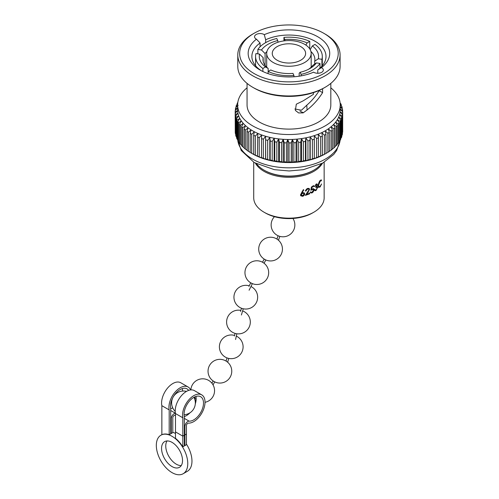 <?xml version="1.0" encoding="UTF-8"?>
<svg xmlns="http://www.w3.org/2000/svg" width="499" height="499" viewBox="0 0 499 499"><rect width="100%" height="100%" fill="white"/><g stroke="black" fill="none" stroke-linecap="round" stroke-linejoin="round"><path stroke-width="0.75" d="M317.788 73.266L317.788 69.872A37.063 21.401 0 0 0 326.003 56.437A37.063 21.401 0 0 0 315.143 41.305A37.063 21.401 0 0 0 265.668 39.783L264.295 34.656A5.558 3.212 0 0 0 264.04 34.5A5.558 3.212 0 0 0 257.977 33.801A5.558 3.212 0 0 0 254.546 36.764A5.558 3.212 0 0 0 256.174 39.034A5.558 3.212 0 0 0 256.455 39.184L260.085 43.001A37.063 21.401 0 0 0 251.87 56.437A37.063 21.401 0 0 0 261.482 70.814M260.085 46.769L260.085 43.001M256.455 39.184A40.775 23.54 180 0 0 260.104 70.053L260.104 70.053A40.775 23.54 180 0 0 313.578 72.168A5.558 3.212 0 0 0 313.834 72.324A5.558 3.212 0 0 0 319.896 73.022A5.558 3.212 0 0 0 323.327 70.053A5.558 3.212 0 0 0 321.699 67.789A5.558 3.212 0 0 0 321.418 67.639L317.788 69.872M237.636 104.921L237.636 109.886A51.297 29.616 0 0 0 252.662 130.825A51.297 29.616 0 0 0 308.569 137.244A51.297 29.616 0 0 0 340.237 109.886L340.237 104.921A51.297 29.616 180 0 1 308.569 132.285A51.297 29.616 180 0 1 252.662 125.86A51.297 29.616 180 0 1 237.636 104.921A51.297 29.616 180 0 1 247.055 87.818M251.702 134.256A53.742 31.032 180 0 1 250.935 133.826A53.742 31.032 180 0 1 250.186 133.383L250.186 152.445A53.742 31.032 0 0 0 250.935 152.887A53.742 31.032 0 0 0 251.702 153.324L251.702 134.256L254.253 131.879L253.679 135.298L253.679 154.366A53.742 31.032 0 0 0 255.32 155.158L255.32 136.09A53.742 31.032 180 0 1 253.679 135.298M255.32 136.09L257.796 133.589L257.453 156.1A53.742 31.032 0 0 0 259.218 156.798L259.218 137.736A53.742 31.032 180 0 1 257.453 137.032M259.218 137.736L261.588 135.104L261.488 157.622A53.742 31.032 0 0 0 263.353 158.233L263.353 139.171A53.742 31.032 180 0 1 261.488 138.56M263.353 139.171L265.599 136.414L265.736 158.938A53.742 31.032 0 0 0 267.689 159.449L267.689 140.381A53.742 31.032 180 0 1 265.736 139.87M267.689 140.381L269.797 137.518L270.177 140.961L270.177 160.023A53.742 31.032 0 0 0 272.198 160.435L272.198 141.367A53.742 31.032 180 0 1 270.177 140.961M272.198 141.367L274.151 138.398L274.768 141.816L274.768 160.878A53.742 31.032 0 0 0 276.845 161.183L276.845 142.115A53.742 31.032 180 0 1 274.768 141.816M276.845 142.115L278.623 139.046L279.471 142.427L279.471 161.495A53.742 31.032 0 0 0 281.592 161.688L281.592 142.62A53.742 31.032 180 0 1 279.471 142.427M281.592 142.62L283.183 139.464L284.255 142.795L284.255 161.857A53.742 31.032 0 0 0 286.389 161.944L286.389 142.876A53.742 31.032 180 0 1 284.255 142.795M286.389 142.876L287.786 139.645L289.071 142.914L289.071 161.975A53.742 31.032 0 0 0 291.216 161.95L291.216 142.882A53.742 31.032 180 0 1 289.071 142.914M291.216 142.882L292.395 139.583L293.886 142.776L293.886 161.844A53.742 31.032 0 0 0 296.019 161.707L296.019 142.639A53.742 31.032 180 0 1 293.886 142.776M296.019 142.639L296.98 139.29L298.664 142.396L298.664 161.464A53.742 31.032 0 0 0 300.766 161.214L300.766 142.153A53.742 31.032 180 0 1 298.664 142.396M300.766 142.153L301.496 138.753L303.367 141.772L303.367 160.84A53.742 31.032 0 0 0 305.419 160.485L305.419 141.417A53.742 31.032 180 0 1 303.367 141.772M305.419 141.417L305.918 137.986L307.945 140.905L307.945 159.973A53.742 31.032 0 0 0 309.935 159.512L309.935 140.444A53.742 31.032 180 0 1 307.945 140.905M309.935 140.444L310.197 136.994L312.38 139.807L312.38 158.869A53.742 31.032 0 0 0 314.289 158.308L314.289 139.24A53.742 31.032 180 0 1 312.38 139.807M314.289 139.24L314.308 135.784L316.616 138.479L316.616 157.547A53.742 31.032 0 0 0 318.431 156.886L318.431 137.818A53.742 31.032 180 0 1 316.616 138.479M318.431 137.818L318.212 134.368L320.639 136.938L320.639 156.006A53.742 31.032 0 0 0 322.342 155.258L322.342 136.19A53.742 31.032 180 0 1 320.639 136.938M322.342 136.19L321.88 132.753L324.4 135.198L324.4 154.266A53.742 31.032 0 0 0 325.978 153.43L325.978 134.362A53.742 31.032 180 0 1 324.4 135.198M325.978 134.362L325.286 130.956L327.874 133.27L327.874 152.332A53.742 31.032 0 0 0 329.321 151.422L329.321 132.354A53.742 31.032 180 0 1 327.874 133.27M329.321 132.354L328.398 128.992L331.043 131.168L331.043 150.236A53.742 31.032 0 0 0 332.34 149.251L332.34 130.183A53.742 31.032 180 0 1 331.043 131.168M332.34 130.183L331.193 126.877L333.862 128.91L333.862 147.978A53.742 31.032 0 0 0 335.004 146.931L335.004 127.863A53.742 31.032 180 0 1 333.862 128.91M335.004 127.863L333.65 124.619L336.326 126.515L336.326 145.583A53.742 31.032 0 0 0 337.299 144.479L337.299 125.417A53.742 31.032 180 0 1 336.326 126.515M337.299 125.417L335.74 122.249L338.409 124.008L338.409 143.07A53.742 31.032 0 0 0 339.208 141.922L339.208 122.86A53.742 31.032 180 0 1 338.409 124.008M339.208 122.86L337.461 119.772L340.093 121.394L340.093 140.462A53.742 31.032 0 0 0 340.711 139.277L340.711 120.209A53.742 31.032 180 0 1 340.093 121.394M340.711 120.209L338.784 117.221L341.366 118.712L341.366 137.774A53.742 31.032 0 0 0 341.796 136.564L341.796 117.496A53.742 31.032 180 0 1 341.366 118.712M341.796 117.496L339.713 114.614L342.214 115.968L342.214 135.036A53.742 31.032 0 0 0 342.451 133.807L342.451 114.739A53.742 31.032 180 0 1 342.214 115.968M342.451 114.739L340.224 111.969L342.632 113.198L342.632 132.26A53.742 31.032 0 0 0 342.682 131.025L342.682 111.957A53.742 31.032 180 0 1 342.632 113.198M342.682 111.957L340.33 109.306L342.62 110.41L342.62 111.888M330.818 87.818A51.297 29.616 180 0 1 340.237 104.921L341.84 106.418A53.742 31.032 180 0 1 342.177 107.641L340.019 106.649L342.476 109.175A53.742 31.032 180 0 1 342.62 110.41M340.231 104.422L341.304 104.902L341.304 105.907M340.143 103.143L340.78 103.698A53.742 31.032 180 0 1 341.304 104.902M327.874 152.332L325.211 153.885A51.297 29.616 180 0 1 252.662 153.885L250.935 152.887L252.662 153.885M342.214 135.036L341.796 135.454M341.366 137.774L340.711 138.373M237.699 139.658A51.297 29.616 0 0 0 252.662 159.156A51.297 29.616 0 0 0 306.748 165.986A51.297 29.616 0 0 0 340.087 140.469L339.208 141.205M338.409 143.07L337.299 143.93M336.326 145.583L335.004 146.538M333.862 147.978L332.34 149.001M331.043 150.236L329.321 151.309M325.286 153.842L325.978 153.43M324.4 154.266L322.342 155.258M320.639 156.006L318.431 156.886M316.616 157.547L314.308 158.67L314.289 158.308M312.38 158.869L310.197 159.88L309.935 159.512M307.945 159.973L305.918 160.871L305.419 160.485M303.367 160.84L301.496 161.639L300.766 161.214M298.664 161.464L296.98 162.169L296.019 161.707M293.886 161.844L292.395 162.468L291.216 161.95M289.071 161.975L287.786 162.531L286.389 161.944M284.255 161.857L283.183 162.35L281.592 161.688M279.471 161.495L278.623 161.932L276.845 161.183M274.768 160.878L274.151 161.283L272.198 160.435M270.177 160.023L269.797 160.404L267.689 159.449M265.736 158.938L265.599 159.3L263.353 158.233M261.488 157.622L261.588 157.99L259.218 156.798M257.453 156.1L255.32 155.158M253.679 154.366L251.702 153.324M273.209 62.494A22.237 12.837 0 0 0 297.448 65.275A22.237 12.837 0 0 0 311.176 53.412A22.237 12.837 0 0 0 304.664 44.33A22.237 12.837 0 0 0 280.426 41.548A22.237 12.837 0 0 0 266.697 53.412A22.237 12.837 0 0 0 273.209 62.494M300.729 46.6A16.679 9.631 0 0 0 282.553 44.517A16.679 9.631 0 0 0 272.261 53.412A16.679 9.631 0 0 0 277.145 60.223A16.679 9.631 0 0 0 295.321 62.306A16.679 9.631 0 0 0 305.619 53.412A16.679 9.631 0 0 0 300.729 46.6M313.834 170.14L313.31 170.44A34.468 19.904 180 0 1 264.564 170.44L264.04 170.14A35.211 20.328 0 0 0 313.834 170.14A35.211 20.328 0 0 0 321.231 163.872M254.078 73.534A49.295 28.462 0 0 0 323.795 73.534A49.295 28.462 0 0 0 323.795 33.29A49.295 28.462 0 0 0 323.795 33.283L325.105 34.044A51.148 29.528 180 0 1 340.087 54.927A51.148 29.528 180 0 1 308.513 82.21A51.148 29.528 180 0 1 252.768 75.804A51.148 29.528 180 0 1 237.786 54.927A51.148 29.528 180 0 1 252.768 34.044L254.078 33.29A49.295 28.462 0 0 0 254.078 73.534M325.105 87.306L323.795 88.061A49.295 28.462 180 0 1 254.078 88.061L252.768 87.306A51.148 29.528 0 0 0 325.105 87.306A51.148 29.528 0 0 0 340.087 66.423L340.087 54.927M268.163 71.463L268.163 68.438L265.518 66.941L262.879 68.463L262.879 71.513M265.518 66.941A29.653 17.122 180 0 1 259.561 54.11L263.173 57.697A25.948 14.982 0 0 0 262.992 59.462A25.948 14.982 0 0 0 268.163 68.438M263.173 57.697L263.173 61.234M265.088 65.363L265.088 53.561L261.476 49.975L257.871 49.42L257.871 53.848M266.94 51.522A25.948 14.982 0 0 0 265.088 53.561M265.668 39.783L265.668 42.64M330.818 83.377L330.818 104.921A41.885 24.183 180 0 1 304.964 127.264A41.885 24.183 180 0 1 259.318 122.018A41.885 24.183 180 0 1 247.055 104.921L247.055 83.377M322.597 88.735L322.597 92.652C318.462 99.239 313.285 105.015 307.066 109.992L303.143 112.886L298.602 112.936L295.383 110.422L296.306 104.185L303.143 100.86L313.422 94.342L313.422 92.639M261.476 49.975A29.653 17.122 180 0 1 277.737 40.587L276.77 38.504A33.358 19.261 0 0 0 257.871 49.42M294.847 108.982L301.452 110.229L306.785 105.195C311.738 100.923 315.855 96.082 319.148 90.662L319.148 90.431M254.078 88.061L252.768 87.306A51.148 29.528 0 0 1 237.786 66.423L237.786 54.927M248.377 151.303L248.377 132.241A53.742 31.032 180 0 1 246.999 131.287L246.999 150.355A53.742 31.032 0 0 0 248.377 151.303L250.186 152.395M245.377 149.126L245.377 130.058A53.742 31.032 180 0 1 244.154 129.041L244.154 148.109A53.742 31.032 0 0 0 245.377 149.126L246.999 150.174M242.732 146.793L242.732 127.732A53.742 31.032 180 0 1 241.672 126.652L241.672 145.72A53.742 31.032 0 0 0 242.732 146.793L244.154 147.785M240.456 144.342L240.456 125.274A53.742 31.032 180 0 1 239.57 124.151L239.57 143.213A53.742 31.032 0 0 0 240.456 144.342L241.672 145.246M238.572 141.778L238.572 122.71A53.742 31.032 180 0 1 237.867 121.544L237.867 140.612A53.742 31.032 0 0 0 238.572 141.778L239.57 142.583M237.094 139.127L237.094 120.059A53.742 31.032 180 0 1 236.57 118.862L236.57 137.93A53.742 31.032 0 0 0 237.094 139.127L237.867 139.801M236.033 136.414L236.033 117.346A53.742 31.032 180 0 1 235.696 116.124L235.696 135.192A53.742 31.032 0 0 0 236.033 136.414L236.57 136.919M235.397 133.651L235.397 114.583A53.742 31.032 180 0 1 235.254 113.354L235.254 132.416A53.742 31.032 0 0 0 235.397 133.651L235.696 133.963M235.254 130.938L235.191 111.801A53.742 31.032 180 0 1 235.241 110.566L237.649 107.977L235.422 109.025A53.742 31.032 180 0 1 235.659 107.79L237.636 105.844M235.422 110.373L235.422 109.025M236.077 107.379L236.077 106.262A53.742 31.032 180 0 1 236.507 105.052L237.661 104.004M237.162 104.459L237.162 103.549A53.742 31.032 180 0 1 237.78 102.37L237.836 102.32M342.177 107.641L342.177 108.869M310.203 49.651L312.355 45.939A29.653 17.122 180 0 1 318.312 58.763L314.701 61.234A25.948 14.982 0 0 0 314.881 59.462A25.948 14.982 0 0 0 310.933 51.522M314.701 61.234L314.701 64.059M308.507 69.299A25.948 14.982 0 0 0 312.786 65.363L316.397 62.899L320.002 63.454L320.002 68.114M316.397 62.899A29.653 17.122 180 0 1 309.904 68.544A29.653 17.122 180 0 1 300.136 72.286L299.169 73.228L299.169 76.197M285.141 40.762L283.931 37.394L283.931 40.899M284.898 39.477A29.653 17.122 180 0 1 307.116 42.914L309.754 41.386A33.358 19.261 0 0 0 283.931 37.394M259.561 54.11L255.956 53.555A33.358 19.261 0 0 0 255.575 56.437A33.358 19.261 0 0 0 262.879 68.463M268.119 73.652L268.119 71.488L270.757 69.966A29.653 17.122 180 0 0 292.975 73.397L293.942 75.48L293.942 76.771M268.119 71.488A33.358 19.261 0 0 0 293.942 75.48M300.136 72.286L301.103 74.37A33.358 19.261 0 0 0 320.002 63.454M312.355 45.939L314.994 44.411A33.358 19.261 0 0 1 322.298 56.437A33.358 19.261 0 0 1 321.917 59.319L318.312 58.763M309.754 48.896L309.754 41.386M301.103 75.879L301.103 74.37M321.917 66.199L321.917 59.319M256.648 163.872A35.211 20.328 0 0 0 264.04 170.14L264.564 170.44M264.295 34.656A40.775 23.54 180 0 1 317.769 36.764A40.775 23.54 180 0 1 321.418 67.639M325.105 34.044L323.795 33.29A49.295 28.462 0 0 0 254.078 33.29M307.116 42.914L305.856 45.078M277.737 40.587L278.043 42.215M303.143 112.805L301.246 111.795L303.398 112.712M307.066 109.992L306.785 105.195M299.955 110.984L301.246 111.795L299.955 110.984M319.148 90.662L322.597 92.652M237.162 103.549L237.711 103.312M236.077 106.262L238.16 105.333M235.191 111.801L237.543 110.641L235.254 113.354M235.397 114.583L237.855 113.298L235.696 116.124M236.033 117.346L238.572 115.924L236.57 118.862M237.094 120.059L239.701 118.506L237.867 121.544M238.572 122.71L241.223 121.02L239.57 124.151M240.456 125.274L243.132 123.446L241.672 126.652M242.732 127.732L245.408 125.76L244.154 129.041M245.377 130.058L248.034 127.95L246.999 131.287M248.377 132.241L250.991 129.996L250.186 133.383M265.599 159.3L265.599 136.414M269.797 160.404L269.797 137.518M274.151 161.283L274.151 138.398M278.623 161.932L278.623 139.046M283.183 162.35L283.183 139.464M287.786 162.531L287.786 139.645M292.395 162.468L292.395 139.583M296.98 162.169L296.98 139.29M301.496 161.639L301.496 138.753M305.918 160.871L305.918 137.986M310.197 159.88L310.197 136.994M314.308 158.67L314.308 135.784M253.723 162.269L253.723 197.829A35.211 20.328 0 0 0 264.04 212.206A35.211 20.328 0 0 0 264.133 212.262A35.211 20.328 0 0 0 313.74 212.262A35.211 20.328 0 0 0 324.15 197.829L324.15 162.269M313.74 212.262L312.436 213.011A33.358 19.261 180 0 1 265.437 213.011A33.358 19.261 180 0 1 265.349 212.954M255.438 163.242A35.211 20.328 0 0 0 264.04 171.35A35.211 20.328 0 0 0 322.435 163.242M320.651 180.626L320.869 179.958L321.556 180.114L320.202 180.544C319.079 181.829 318.406 183.538 318.169 185.678L318.686 187.381L320.208 186.907L321.556 183.944L320.202 186.289L319.154 186.801L318.537 185.397L320.183 181.187L321.331 180.794L321.225 179.902M320.302 180.451L321.331 180.794M317.239 187.755L316.073 189.894L314.426 189.801L314.906 190.718L316.067 190.518L317.632 187.387L316.89 186.377L317.408 184.73L317.033 183.913L316.079 184.15L314.62 186.657L316.085 184.761L317.008 185.035L315.823 187.505L316.952 187.119L317.239 187.755M316.117 184.293L317.008 185.035M317.632 187.387L317.027 187.144L316.771 186.27L317.37 186.52L316.297 186.115M312.031 192.283L310.247 192.034L310.702 192.92L312 192.92C313.166 192.234 313.796 191.179 313.896 189.77L313.472 188.647L311.532 189.158L311.831 187.418L313.69 186.433L313.69 185.809L311.438 186.988L310.846 190.294L313.029 189.233L313.422 190.013L312.031 192.283M309.636 193.849L309.636 193.232L306.748 194.317L309.561 189.47L309.149 188.485L307.702 188.397C306.461 188.94 305.768 189.845 305.613 191.117L307.671 189.027L308.656 189.065L309.018 189.745L305.357 195.383L309.636 193.849L309.199 192.882M302.687 192.626L301.976 192.857L303.772 189.963L303.305 189.757L300.479 194.922L300.766 195.776L302.575 196.3C303.822 195.907 304.527 195.103 304.683 193.886L304.334 192.963L302.687 192.626M300.66 195.558L302.288 195.907C303.511 195.521 304.197 194.716 304.353 193.506L304.147 192.801M304.353 193.506L304.683 193.886M303.461 189.57L301.702 192.458L301.976 192.857M302.288 195.907L302.575 196.3M301.228 195.103L300.847 194.41L302.269 192.882L303.461 193.113L304.084 194.092L302.612 195.67L301.103 194.816L302.556 193.281L303.779 193.512M302.269 192.882L302.556 193.281M300.847 194.41L301.097 194.941M305.856 194.741L309.199 193.506M306.374 193.949L306.748 194.317M309.006 189.832L309.124 189.127L309.561 189.47M309.124 189.127L308.9 188.366M305.263 190.743L306.193 190.936M305.831 190.562L305.999 189.882M306.423 189.258L307.278 188.666L307.671 189.027M307.278 188.666L308.656 189.065M311.151 192.34L310.565 191.89M310.503 192.695L312 192.92M311.519 192.595L311.881 192.333M313.322 189.707L313.896 189.77M313.366 189.464L313.154 188.566M311.052 188.828L311.532 189.158M313.69 186.433L313.172 186.127L311.351 187.094L311.831 187.418M313.172 186.127L313.172 185.503M310.996 189.452L311.495 189.133M311.613 189.052L312.1 189.377M311.707 189.021L313.029 189.233M315.823 186.913L316.952 187.119M314.333 189.233L315.268 190.107M314.682 190.487L316.067 190.518M316.79 184.624L317.408 184.73M316.809 184.48L316.653 183.919M314.52 186.083L315.069 186.37M316.416 184.78L316.085 184.761M318.056 187.15L320.208 186.907M319.154 186.801L318.2 186.196M317.913 185.16L318.537 185.397M319.528 180.994L320.183 181.187M264.258 259.124L265.755 259.923M248.939 286.395L250.723 282.808L252.375 283.632L249.095 290.237M211.875 383.157L213.135 380.986L214.738 381.922L213.029 384.854M193.968 397.329L194.005 397.291A0.929 0.368 47.8 0 1 194.448 397.354A0.929 0.368 47.8 0 1 195.14 398.052A0.929 0.368 47.8 0 1 195.246 398.67L194.735 399.131M200.511 396.649L200.673 396.742A13.735 7.928 -60 0 0 189.09 401.52A13.735 7.928 -60 0 0 184.324 416.615L184.349 435.259L182.821 436.138L184.349 435.259L184.349 445.938L182.821 446.817A22.237 12.843 -120 0 0 175.486 438.322L175.486 431.903L182.821 436.138L175.486 431.903L175.486 413.546L182.821 417.782A15.893 9.175 -60 0 1 182.553 415.112A15.893 9.175 -60 0 1 189.489 399.119A15.893 9.175 -60 0 1 201.733 394.865A15.893 9.175 -60 0 1 205.027 402.138A15.893 9.175 -60 0 1 188.41 423.121A1.902 1.098 120 0 0 186.426 425.628L186.426 434.061L184.904 434.941L184.349 434.617L184.904 434.941L184.904 426.508L184.349 426.19M175.486 413.546A15.893 9.175 -60 0 1 175.218 410.877A15.893 9.175 -60 0 1 182.154 394.884A15.893 9.175 -60 0 1 194.398 390.623L201.733 394.865M182.821 446.817L182.821 417.782M200.673 396.736A13.735 7.928 -60 0 1 201.559 410.864A13.735 7.928 -60 0 1 189.14 421.156A4.054 2.339 120 0 0 184.904 426.508M195.926 396.449A13.735 7.928 -60 0 1 195.302 403.891M189.963 412.816A13.735 7.928 -60 0 1 184.312 416.559M186.882 388.777L187.044 388.871A13.735 7.928 -60 0 0 175.461 393.655A13.735 7.928 -60 0 0 170.695 408.743L170.72 433.812L169.192 434.691A22.237 12.843 -120 0 0 161.857 434.71L161.857 405.675L169.192 409.91A15.893 9.175 -60 0 1 168.924 407.24A15.893 9.175 -60 0 1 175.86 391.253A15.893 9.175 -60 0 1 188.104 386.993A15.893 9.175 -60 0 1 190.599 389.931M161.857 405.675A15.893 9.175 -60 0 1 161.589 403.005A15.893 9.175 -60 0 1 168.525 387.012A15.893 9.175 -60 0 1 180.769 382.758L188.104 386.993M161.557 448.414A14.827 8.558 -120 0 0 168.032 463.34A14.827 8.558 -120 0 0 179.459 467.307A14.827 8.558 -120 0 0 182.528 460.521A14.827 8.558 -120 0 0 176.053 445.601A14.827 8.558 -120 0 0 164.633 441.627A14.827 8.558 -120 0 0 161.557 448.414M181.249 465.573A14.827 8.558 60 0 1 165.755 445.994A14.827 8.558 60 0 1 167.028 440.941M187.767 463.546A22.237 12.843 -120 0 0 178.062 441.166A22.237 12.843 -120 0 0 160.921 435.209A22.237 12.843 -120 0 0 156.318 445.389A22.237 12.843 -120 0 0 166.024 467.769A22.237 12.843 -120 0 0 183.164 473.732A22.237 12.843 -120 0 0 187.767 463.546M184.904 445.619L184.904 434.941L186.426 434.061L186.426 444.74L184.904 445.619A22.237 12.843 -120 0 0 184.349 444.746M175.486 415.249A15.893 9.175 -60 0 1 174.781 415.249A1.902 1.098 120 0 0 172.797 417.763L172.797 432.614L171.276 433.494A22.237 12.843 -120 0 0 170.72 433.313M172.797 432.346A22.237 12.843 60 0 1 175.486 433.475M186.426 444.098A22.237 12.843 60 0 1 191.965 461.126A22.237 12.843 60 0 1 187.356 471.306L183.164 473.732M171.276 433.494L171.276 418.642L170.72 418.324M169.192 434.691L169.192 409.91M182.297 388.578A13.735 7.928 -60 0 1 182.534 391.06M172.698 407.808A13.735 7.928 -60 0 1 170.683 408.693M187.044 388.871A13.735 7.928 -60 0 1 188.647 390.393M175.43 413.284A4.054 2.339 120 0 0 171.276 418.642M307.914 191.778L308.326 192.14M189.14 421.156L184.349 418.387M175.423 413.234L170.72 410.521M311.176 53.412L311.176 67.178M340.125 140.4L336.657 150.498L333.769 154.422L322.685 163.104L303.323 169.691L289.127 170.964L274.319 169.654L254.197 162.549L241.192 150.448L237.686 139.645M318.587 91.567L318.587 90.675M255.575 65.768L255.575 56.437M322.298 65.768L322.298 56.437M266.697 53.412L266.697 67.178M265.437 213.011L264.133 212.262M274.475 216.697A11.864 11.864 0 0 0 277.064 235.216A11.864 11.864 0 0 0 292.932 218.462M276.508 238.815A11.864 11.864 0 0 0 260.116 243.5A11.864 11.864 0 0 0 264.651 259.361A11.864 11.864 0 0 0 280.85 255.02A11.864 11.864 0 0 0 276.508 238.815M262.748 262.362A11.864 11.864 0 0 0 246.2 267.352A11.864 11.864 0 0 0 250.885 282.908A11.864 11.864 0 0 0 267.09 278.561A11.864 11.864 0 0 0 262.748 262.362M249.213 285.833A11.864 11.864 0 0 0 239.863 307.465A11.864 11.864 0 0 0 256.062 303.118A11.864 11.864 0 0 0 250.947 286.507M240.849 310.397A11.864 11.864 0 0 0 232.528 332.29A11.864 11.864 0 0 0 248.733 327.943A11.864 11.864 0 0 0 242.626 310.908M234.567 335.434A11.864 11.864 0 0 0 225.311 357.091A11.864 11.864 0 0 0 241.51 352.749A11.864 11.864 0 0 0 236.32 336.101M214.214 381.61A11.864 11.864 0 0 0 230.245 377.013A11.864 11.864 0 0 0 225.835 360.933A11.864 11.864 0 0 0 209.649 365.237A11.864 11.864 0 0 0 213.666 381.292M205.027 402.3A11.864 11.864 0 0 0 208.619 380.394A11.864 11.864 0 0 0 190.855 389.906M194.884 399.593A11.864 11.864 0 0 0 196.057 400.497M186.47 391.403A11.864 11.864 0 0 0 175.224 411.394M184.087 414.725A11.864 11.864 0 0 0 193.955 397.31M276.92 239.065L278.111 235.753M278.467 240.231L279.858 236.383M262.511 262.231L264.183 259.106M264.071 263.247L265.817 259.979M240.537 311.432L241.497 308.245M241.391 315.012L243.269 308.781M234.443 336.02L235.023 333.369M235.572 339.52L236.832 333.762M226.066 361.064L227.001 357.895M227.656 362.224L228.779 358.425M161.857 434.673L160.921 435.209"/></g></svg>
